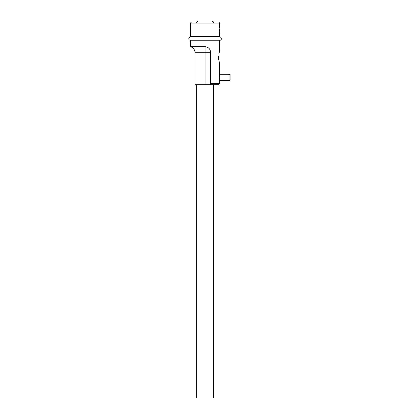 <?xml version="1.0" encoding="UTF-8"?>
<svg xmlns="http://www.w3.org/2000/svg" width="419" height="419" viewBox="0 0 419 419"><rect width="100%" height="100%" fill="white"/><g stroke="black" fill="none" stroke-linecap="round" stroke-linejoin="round"><path stroke-width="0.63" d="M219.163 40.816A2.09 2.09 0 0 1 218.687 40.758L219.163 40.758C220.855 40.093 221.551 39.396 221.253 38.668C221.127 37.401 220.431 36.704 219.163 36.584M190.959 40.816A2.09 2.09 0 0 0 191.436 40.758M219.572 63.683L218.372 57.529L218.587 59.938M229.083 74.242L230.131 74.519L230.131 80.228L229.083 80.506L229.083 74.242L219.687 74.242L219.347 77.374L219.687 83.643L218.639 84.685L210.123 84.685L210.673 83.643L219.687 83.643M219.525 29.147L219.635 34.316M218.639 22.013L219.687 23.055L190.436 23.055L191.483 22.013L218.639 22.013M205.059 84.685L205.059 52.721L210.673 52.721C210.453 49.123 208.583 47.111 205.059 46.682L205.059 52.721L195.034 52.721L195.034 84.685L210.123 84.685M218.43 56.287L218.372 57.529M219.687 34.547L219.687 36.636L190.436 36.636L190.436 23.055M219.687 28.277L219.687 23.055M219.629 34.279L219.514 33.63M219.514 33.609L219.399 32.64M219.394 32.603L219.347 31.415M205.059 46.682L190.436 46.682L190.436 40.816L219.687 40.816L219.572 51.369M219.446 51.731L219.289 52.192M219.257 52.286L219.095 52.82M218.912 53.501L219.687 51.071M219.687 74.242L219.687 63.987M210.673 52.721L210.673 83.643M213.418 84.685L213.418 398.05L196.705 398.05L196.705 84.685M195.034 52.721C194.851 49.683 193.321 47.666 190.436 46.682M219.163 40.758L190.959 40.758C189.268 40.093 188.571 39.396 188.869 38.668C188.571 37.946 189.268 37.249 190.959 36.584M211.852 20.95L207.787 20.95L211.852 20.95C213.292 21.636 213.816 22.16 213.418 22.516M202.335 20.95L198.271 20.95C196.998 21.448 196.48 21.971 196.705 22.516M207.787 20.95L198.271 20.95M229.083 80.506L219.687 80.506"/></g></svg>

